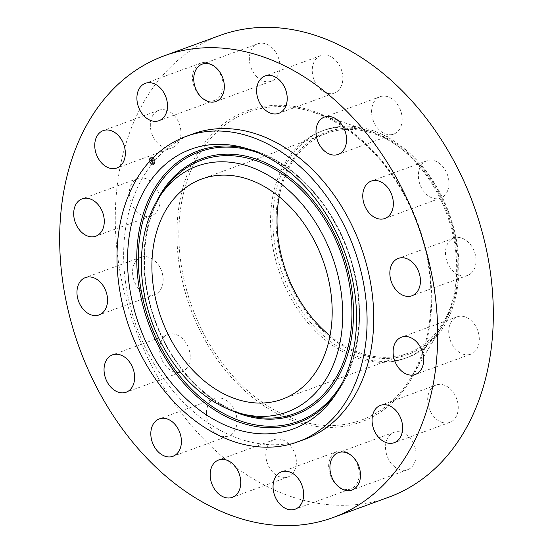 <?xml version="1.0" encoding="UTF-8"?>
<svg xmlns="http://www.w3.org/2000/svg" width="553" height="553" viewBox="0 0 553 553"><rect width="100%" height="100%" fill="white"/><g stroke="black" fill="none" stroke-linecap="round" stroke-linejoin="round"><path stroke-width="0.41" stroke-dasharray="2.77 2.07" d="M139.273 178.073A19.894 14.572 -110.1 0 0 137.766 178.501A19.894 14.572 -110.1 0 0 130.563 201.174A19.894 14.572 -110.1 0 0 149.918 216.292A19.894 14.572 -110.1 0 0 151.425 215.864A19.894 14.572 -110.1 0 0 158.628 193.191A19.894 14.572 -110.1 0 0 139.273 178.073M219.9 35.461A245.815 180.071 -110.1 0 0 127.114 303.065A245.815 180.071 -110.1 0 0 388.711 497.202M276.376 262.737A121.017 88.653 -110.1 0 0 405.162 358.309A121.017 88.653 -110.1 0 0 441.494 327.431A121.017 88.653 -110.1 0 0 450.847 226.571A121.017 88.653 -110.1 0 0 369.743 131.165A121.017 88.653 -110.1 0 0 322.06 130.992A121.017 88.653 -110.1 0 0 276.376 262.737M278.664 261.901A121.017 88.653 -110.1 0 0 407.45 357.473A121.017 88.653 -110.1 0 0 440.285 331.883A121.017 88.653 -110.1 0 0 453.128 225.735A121.017 88.653 -110.1 0 0 324.341 130.155A121.017 88.653 -110.1 0 0 291.507 155.752A121.017 88.653 -110.1 0 0 278.664 261.901M439.967 329.533A118.425 86.752 -110.1 0 0 421.877 166.985A118.425 86.752 -110.1 0 0 294.369 157.17A118.425 86.752 -110.1 0 0 312.459 319.717A118.425 86.752 -110.1 0 0 439.967 329.533M330.01 335.719A117.236 85.881 -110.1 0 0 407.423 353.457A117.236 85.881 -110.1 0 0 451.677 225.831A117.236 85.881 -110.1 0 0 326.913 133.245A117.236 85.881 -110.1 0 0 279.196 196.73M192.859 133.937A162.617 119.123 -110.1 0 0 131.476 310.966A162.617 119.123 -110.1 0 0 304.53 439.393M471.156 273.265A19.894 14.572 -110.1 0 0 473.327 249.14A19.894 14.572 -110.1 0 0 453.916 238.066A19.894 14.572 -110.1 0 0 450.342 240.23A19.894 14.572 -110.1 0 0 448.172 264.355A19.894 14.572 -110.1 0 0 467.575 275.429A19.894 14.572 -110.1 0 0 471.156 273.265M161.041 341.789A19.894 14.572 -110.1 0 0 164.31 364.137A19.894 14.572 -110.1 0 0 181.778 371.886A19.894 14.572 -110.1 0 0 188.85 364.614A19.894 14.572 -110.1 0 0 185.58 342.272A19.894 14.572 -110.1 0 0 168.112 334.517A19.894 14.572 -110.1 0 0 161.041 341.789M447.571 190.882A19.894 14.572 -110.1 0 0 444.301 168.534A19.894 14.572 -110.1 0 0 426.833 160.785A19.894 14.572 -110.1 0 0 419.762 168.057A19.894 14.572 -110.1 0 0 423.031 190.398A19.894 14.572 -110.1 0 0 440.492 198.147A19.894 14.572 -110.1 0 0 447.571 190.882M206.435 412.69A19.894 14.572 -110.1 0 0 228.555 435.937A19.894 14.572 -110.1 0 0 237.009 421.821A19.894 14.572 -110.1 0 0 214.889 398.575A19.894 14.572 -110.1 0 0 206.435 412.69M402.176 119.98A19.894 14.572 -110.1 0 0 380.056 96.727A19.894 14.572 -110.1 0 0 371.602 110.842A19.894 14.572 -110.1 0 0 393.722 134.096A19.894 14.572 -110.1 0 0 402.176 119.98M266.733 461.306A19.894 14.572 -110.1 0 0 287.899 477.018A19.894 14.572 -110.1 0 0 295.413 455.361A19.894 14.572 -110.1 0 0 274.24 439.656A19.894 14.572 -110.1 0 0 266.733 461.306M341.878 71.358A19.894 14.572 -110.1 0 0 320.712 55.653A19.894 14.572 -110.1 0 0 313.198 77.302A19.894 14.572 -110.1 0 0 334.371 93.015A19.894 14.572 -110.1 0 0 341.878 71.358M332.747 480.246A19.894 14.572 -110.1 0 0 350.789 488.866A19.894 14.572 -110.1 0 0 355.164 460.124A19.894 14.572 -110.1 0 0 337.13 451.504A19.894 14.572 -110.1 0 0 332.747 480.246M275.864 52.424A19.894 14.572 -110.1 0 0 257.822 43.805A19.894 14.572 -110.1 0 0 253.44 72.547A19.894 14.572 -110.1 0 0 271.482 81.167A19.894 14.572 -110.1 0 0 275.864 52.424M394.434 466.614A19.894 14.572 -110.1 0 0 407.637 469.684A19.894 14.572 -110.1 0 0 416.098 454.552A19.894 14.572 -110.1 0 0 407.181 435.384A19.894 14.572 -110.1 0 0 393.978 432.315A19.894 14.572 -110.1 0 0 385.51 447.446A19.894 14.572 -110.1 0 0 394.434 466.614M214.177 66.056A19.894 14.572 -110.1 0 0 200.974 62.987A19.894 14.572 -110.1 0 0 192.513 78.118A19.894 14.572 -110.1 0 0 201.43 97.287A19.894 14.572 -110.1 0 0 214.633 100.356A19.894 14.572 -110.1 0 0 223.094 85.224A19.894 14.572 -110.1 0 0 214.177 66.056M442.393 422.492A19.894 14.572 -110.1 0 0 449.796 422.381A19.894 14.572 -110.1 0 0 457.912 403.476A19.894 14.572 -110.1 0 0 443.534 384.902A19.894 14.572 -110.1 0 0 436.137 385.019A19.894 14.572 -110.1 0 0 428.015 403.925A19.894 14.572 -110.1 0 0 442.393 422.492M166.211 110.178A19.894 14.572 -110.1 0 0 158.815 110.289A19.894 14.572 -110.1 0 0 150.692 129.195A19.894 14.572 -110.1 0 0 165.077 147.762A19.894 14.572 -110.1 0 0 172.474 147.651A19.894 14.572 -110.1 0 0 180.596 128.745A19.894 14.572 -110.1 0 0 166.211 110.178M469.338 354.597A19.894 14.572 -110.1 0 0 470.845 354.169A19.894 14.572 -110.1 0 0 478.048 331.496A19.894 14.572 -110.1 0 0 458.686 316.378A19.894 14.572 -110.1 0 0 457.186 316.807A19.894 14.572 -110.1 0 0 449.983 339.48A19.894 14.572 -110.1 0 0 469.338 354.597M137.455 259.405A19.894 14.572 -110.1 0 0 135.285 283.53A19.894 14.572 -110.1 0 0 154.695 294.604A19.894 14.572 -110.1 0 0 158.269 292.44A19.894 14.572 -110.1 0 0 160.439 268.316A19.894 14.572 -110.1 0 0 141.029 257.242A19.894 14.572 -110.1 0 0 137.455 259.405M153.16 157.937A3.747 2.744 -110.1 0 0 150.914 157.536A3.747 2.744 -110.1 0 0 149.324 160.543A3.747 2.744 -110.1 0 0 151.239 164.172A3.747 2.744 -110.1 0 0 153.485 164.573A3.747 2.744 -110.1 0 0 155.075 161.559A3.747 2.744 -110.1 0 0 153.16 157.937M152.96 158.593A2.952 2.164 -110.1 0 0 151.183 158.282A2.952 2.164 -110.1 0 0 149.932 160.653A2.952 2.164 -110.1 0 0 151.439 163.508A2.952 2.164 -110.1 0 0 153.209 163.826A2.952 2.164 -110.1 0 0 154.46 161.455A2.952 2.164 -110.1 0 0 152.96 158.593M152.987 161.614L152.593 161.566L152.697 162.216L151.328 161.096L151.135 161.718L152.51 162.437L152.172 162.693L152.6 162.499L152.186 162.789L152.497 163.239L153.008 161.614L152.469 161.621L152.628 162.057L151.28 160.861L151.087 161.607L151.287 160.958L152.69 161.752L152.552 162.271L151.183 161.144L150.99 161.766L152.365 162.492L152.103 162.782L152.455 162.554L152.04 162.838L152.352 163.294L152.842 161.663M152.932 161.483L152.455 161.649M153.485 160.073L153.063 160.052L153.091 160.964L152.538 160.577L153.05 160.833L153.105 160.183L153.029 160.778L152.573 160.46L152.905 160.176L152.407 159.831L152.434 160.508L151.736 159.817L151.536 160.488L153.05 161.49L153.485 160.073L152.379 159.693L152.884 160.833L152.262 159.886L152.289 160.564L151.591 159.872L151.391 160.536L152.905 161.545L153.34 160.128M153.395 159.935L152.234 159.748L152.752 160.149M152.372 160.329L151.681 159.554L151.46 160.398L151.688 159.651L152.393 160.384L151.536 159.61L151.315 160.453L151.543 159.706L152.227 160.377M154.681 162.541L154.702 162.948L154.681 162.541M153.119 158.075L153.14 158.476L153.119 158.075M154.577 160.08L154.598 160.481L154.577 160.08M149.828 159.188L149.849 159.589L149.828 159.188M151.149 157.709L151.169 158.11L151.149 157.709M151.28 164.027L151.259 163.626L151.28 164.027M153.25 164.4L153.229 163.999L153.25 164.4M149.815 162.029L149.794 161.621L149.815 162.029M153.181 160.66L152.946 161.02L152.414 160.55L152.905 160.888L152.96 160.239L153.167 160.702M152.566 162.637L152.103 162.782M152.614 162.036L151.135 160.916L150.941 161.663L151.142 161.013L152.649 162.001M153.444 159.921L152.974 160.114M153.015 157.985A3.747 2.744 69.9 0 1 154.93 161.614A3.747 2.744 69.9 0 1 153.34 164.621A3.747 2.744 69.9 0 1 151.093 164.227A3.747 2.744 69.9 0 1 149.179 160.598A3.747 2.744 69.9 0 1 150.769 157.591A3.747 2.744 69.9 0 1 153.015 157.985M151.294 163.564A2.952 2.164 69.9 0 1 149.787 160.709A2.952 2.164 69.9 0 1 151.038 158.338A2.952 2.164 69.9 0 1 152.815 158.649A2.952 2.164 69.9 0 1 154.315 161.511A2.952 2.164 69.9 0 1 153.063 163.875A2.952 2.164 69.9 0 1 151.294 163.564M154.418 162.976L154.398 162.575L154.418 162.976M152.856 158.511L152.835 158.103L152.856 158.511M154.322 160.508L154.301 160.107L154.322 160.508M149.573 159.617L149.552 159.216L149.573 159.617M150.886 158.137L150.865 157.736L150.886 158.137M151.252 163.702L151.273 164.11L151.252 163.702M153.216 164.075L153.236 164.476L153.216 164.075M149.787 161.704L149.808 162.105L149.787 161.704M186.741 290.601A164.02 120.153 -110.1 0 0 290.906 417.819A164.02 120.153 -110.1 0 0 410.526 378.28A164.02 120.153 -110.1 0 0 423.204 241.585A164.02 120.153 -110.1 0 0 313.281 112.273A164.02 120.153 -110.1 0 0 186.741 290.601M184.889 291.092A165.658 121.356 -110.1 0 0 348.646 425.492A165.658 121.356 -110.1 0 0 423.722 241.578A165.658 121.356 -110.1 0 0 259.965 107.178A165.658 121.356 -110.1 0 0 184.889 291.092M259.343 153.236A143.552 105.16 69.9 0 1 342.888 381.77M246.41 148.439A144.858 106.114 69.9 0 1 249.417 149.192A144.858 106.114 69.9 0 1 347.809 250.433A144.858 106.114 69.9 0 1 337.918 391.254A144.858 106.114 69.9 0 1 337.185 392.284A144.858 106.114 69.9 0 1 336.1 393.771M156.264 202.108A136.301 99.844 -110.1 0 0 232.599 410.907M246.949 415.158A134.987 98.883 69.9 0 1 155.269 320.823A134.987 98.883 69.9 0 1 164.483 189.596C142.066 220.944 138.022 272.588 154.55 318.563C170.884 366.314 208.363 405.39 246.949 415.158M137.766 178.501L82.155 198.831M151.425 215.864L95.814 236.193M369.743 131.165L313.281 112.273C324.901 116.171 336.217 121.937 347.222 129.568C383.547 155.808 408.847 193.163 423.135 241.64C437.119 290.878 432.225 343.268 410.526 378.28L441.494 327.431M407.45 357.473L405.162 358.309M324.341 130.155L322.06 130.992M407.423 353.457L282.293 399.204M326.913 133.245L201.79 178.992M453.916 238.066L398.305 258.396M467.575 275.429L411.971 295.758M181.778 371.886L126.167 392.215M168.112 334.517L112.508 354.853M426.833 160.785L371.222 181.114M440.492 198.147L384.888 218.483M228.555 435.937L172.944 456.273M214.889 398.575L159.278 418.904M380.056 96.727L324.445 117.063M393.722 134.096L338.111 154.425M287.899 477.018L232.288 497.347M274.24 439.656L218.629 459.985M320.712 55.653L265.101 75.982M334.371 93.015L278.76 113.344M350.789 488.866L295.178 509.195M337.13 451.504L281.518 471.833M257.822 43.805L202.211 64.134M271.482 81.167L215.87 101.496M407.637 469.684L352.026 490.013M393.978 432.315L338.367 452.644M200.974 62.987L145.363 83.316M214.633 100.356L159.022 120.685M449.796 422.381L394.185 442.711M436.137 385.019L380.526 405.349M158.815 110.289L103.204 130.619M172.474 147.651L116.863 167.981M470.845 354.169L415.234 374.499M457.186 316.807L401.575 337.136M154.695 294.604L99.084 314.934M141.029 257.242L85.425 277.571M243.355 147.575L249.417 149.192C292.254 160.038 333.231 203.905 350.056 256.661C366.224 304.897 361.482 358.192 337.918 391.254L334.323 396.404"/><path stroke-width="0.83" d="M83.662 198.403A19.894 14.572 -110.1 0 0 82.155 198.831A19.894 14.572 -110.1 0 0 74.952 221.504A19.894 14.572 -110.1 0 0 94.314 236.622A19.894 14.572 -110.1 0 0 95.814 236.193A19.894 14.572 -110.1 0 0 103.017 213.52A19.894 14.572 -110.1 0 0 83.662 198.403M425.886 249.935A245.815 180.071 -110.1 0 0 164.289 55.798A245.815 180.071 -110.1 0 0 71.503 323.394A245.815 180.071 -110.1 0 0 333.1 517.539A245.815 180.071 -110.1 0 0 425.886 249.935M333.1 517.539L388.711 497.202A245.815 180.071 -110.1 0 0 481.497 229.606A245.815 180.071 -110.1 0 0 219.9 35.461L164.289 55.798M157.536 306.618A117.236 85.881 -110.1 0 0 282.293 399.204A117.236 85.881 -110.1 0 0 326.546 271.578A117.236 85.881 -110.1 0 0 201.79 178.992A117.236 85.881 -110.1 0 0 157.536 306.618M279.196 196.73A117.236 85.881 -110.1 0 0 282.659 260.871A117.236 85.881 -110.1 0 0 330.01 335.719M359.263 264.797A162.617 119.123 -110.1 0 0 186.202 136.37A162.617 119.123 -110.1 0 0 124.819 313.399A162.617 119.123 -110.1 0 0 297.88 441.826A162.617 119.123 -110.1 0 0 359.263 264.797M297.88 441.826L304.53 439.393A162.617 119.123 -110.1 0 0 365.913 262.364A162.617 119.123 -110.1 0 0 192.859 133.937L186.202 136.37M81.844 279.735A19.894 14.572 -110.1 0 0 79.673 303.86A19.894 14.572 -110.1 0 0 99.084 314.934A19.894 14.572 -110.1 0 0 102.658 312.77A19.894 14.572 -110.1 0 0 104.828 288.645A19.894 14.572 -110.1 0 0 85.425 277.571A19.894 14.572 -110.1 0 0 81.844 279.735M105.429 362.118A19.894 14.572 -110.1 0 0 108.699 384.466A19.894 14.572 -110.1 0 0 126.167 392.215A19.894 14.572 -110.1 0 0 133.238 384.943A19.894 14.572 -110.1 0 0 129.969 362.602A19.894 14.572 -110.1 0 0 112.508 354.853A19.894 14.572 -110.1 0 0 105.429 362.118M150.824 433.02A19.894 14.572 -110.1 0 0 172.944 456.273A19.894 14.572 -110.1 0 0 181.398 442.158A19.894 14.572 -110.1 0 0 159.278 418.904A19.894 14.572 -110.1 0 0 150.824 433.02M211.122 481.642A19.894 14.572 -110.1 0 0 232.288 497.347A19.894 14.572 -110.1 0 0 239.802 475.698A19.894 14.572 -110.1 0 0 218.629 459.985A19.894 14.572 -110.1 0 0 211.122 481.642M277.136 500.576A19.894 14.572 -110.1 0 0 295.178 509.195A19.894 14.572 -110.1 0 0 299.56 480.453A19.894 14.572 -110.1 0 0 281.518 471.833A19.894 14.572 -110.1 0 0 277.136 500.576M338.823 486.944A19.894 14.572 -110.1 0 0 352.026 490.013A19.894 14.572 -110.1 0 0 360.487 474.882A19.894 14.572 -110.1 0 0 351.57 455.713A19.894 14.572 -110.1 0 0 338.367 452.644A19.894 14.572 -110.1 0 0 329.906 467.776A19.894 14.572 -110.1 0 0 338.823 486.944M386.789 442.822A19.894 14.572 -110.1 0 0 394.185 442.711A19.894 14.572 -110.1 0 0 402.308 423.805A19.894 14.572 -110.1 0 0 387.923 405.238A19.894 14.572 -110.1 0 0 380.526 405.349A19.894 14.572 -110.1 0 0 372.404 424.255A19.894 14.572 -110.1 0 0 386.789 442.822M413.727 374.927A19.894 14.572 -110.1 0 0 415.234 374.499A19.894 14.572 -110.1 0 0 422.437 351.826A19.894 14.572 -110.1 0 0 403.082 336.708A19.894 14.572 -110.1 0 0 401.575 337.136A19.894 14.572 -110.1 0 0 394.372 359.809A19.894 14.572 -110.1 0 0 413.727 374.927M415.545 293.595A19.894 14.572 -110.1 0 0 417.715 269.47A19.894 14.572 -110.1 0 0 398.305 258.396A19.894 14.572 -110.1 0 0 394.731 260.56A19.894 14.572 -110.1 0 0 392.561 284.684A19.894 14.572 -110.1 0 0 411.971 295.758A19.894 14.572 -110.1 0 0 415.545 293.595M391.959 211.211A19.894 14.572 -110.1 0 0 388.69 188.863A19.894 14.572 -110.1 0 0 371.222 181.114A19.894 14.572 -110.1 0 0 364.15 188.386A19.894 14.572 -110.1 0 0 367.42 210.728A19.894 14.572 -110.1 0 0 384.888 218.483A19.894 14.572 -110.1 0 0 391.959 211.211M346.565 140.31A19.894 14.572 -110.1 0 0 324.445 117.063A19.894 14.572 -110.1 0 0 315.991 131.179A19.894 14.572 -110.1 0 0 338.111 154.425A19.894 14.572 -110.1 0 0 346.565 140.31M286.267 91.694A19.894 14.572 -110.1 0 0 265.101 75.982A19.894 14.572 -110.1 0 0 257.587 97.639A19.894 14.572 -110.1 0 0 278.76 113.344A19.894 14.572 -110.1 0 0 286.267 91.694M220.253 72.754A19.894 14.572 -110.1 0 0 202.211 64.134A19.894 14.572 -110.1 0 0 197.836 92.876A19.894 14.572 -110.1 0 0 215.87 101.496A19.894 14.572 -110.1 0 0 220.253 72.754M158.566 86.386A19.894 14.572 -110.1 0 0 145.363 83.316A19.894 14.572 -110.1 0 0 136.902 98.448A19.894 14.572 -110.1 0 0 145.819 117.616A19.894 14.572 -110.1 0 0 159.022 120.685A19.894 14.572 -110.1 0 0 167.49 105.554A19.894 14.572 -110.1 0 0 158.566 86.386M110.607 130.508A19.894 14.572 -110.1 0 0 103.204 130.619A19.894 14.572 -110.1 0 0 95.088 149.524A19.894 14.572 -110.1 0 0 109.466 168.098A19.894 14.572 -110.1 0 0 116.863 167.981A19.894 14.572 -110.1 0 0 124.985 149.075A19.894 14.572 -110.1 0 0 110.607 130.508M333.577 397.462A148.909 109.086 -110.1 0 0 334.323 396.404A148.909 109.086 -110.1 0 0 344.491 251.643A148.909 109.086 -110.1 0 0 243.355 147.575A148.909 109.086 -110.1 0 0 150.506 180.734A148.909 109.086 -110.1 0 0 173.248 385.123A148.909 109.086 -110.1 0 0 333.577 397.462M161.552 193.813A130.943 95.918 -110.1 0 0 160.895 194.746A130.943 95.918 -110.1 0 0 151.951 322.033A130.943 95.918 -110.1 0 0 240.887 413.54A130.943 95.918 -110.1 0 0 322.53 384.383A130.943 95.918 -110.1 0 0 302.532 204.665A130.943 95.918 -110.1 0 0 161.552 193.813M342.888 381.77A143.552 105.16 69.9 0 1 336.936 391.13A143.552 105.16 69.9 0 1 182.379 379.234A143.552 105.16 69.9 0 1 160.453 182.2A143.552 105.16 69.9 0 1 259.343 153.236M336.1 393.771A144.858 106.114 69.9 0 1 180.506 379.427A144.858 106.114 69.9 0 1 159.098 181.453A144.858 106.114 69.9 0 1 246.41 148.439M232.599 410.907A136.301 99.844 -110.1 0 0 332.477 385.849A136.301 99.844 -110.1 0 0 311.657 198.776A136.301 99.844 -110.1 0 0 164.912 187.481A136.301 99.844 -110.1 0 0 156.264 202.108M160.895 194.746L164.483 189.596A134.987 98.883 69.9 0 1 165.16 188.635A134.987 98.883 69.9 0 1 310.503 199.82A134.987 98.883 69.9 0 1 331.123 385.102A134.987 98.883 69.9 0 1 246.949 415.158L240.887 413.54"/></g></svg>
